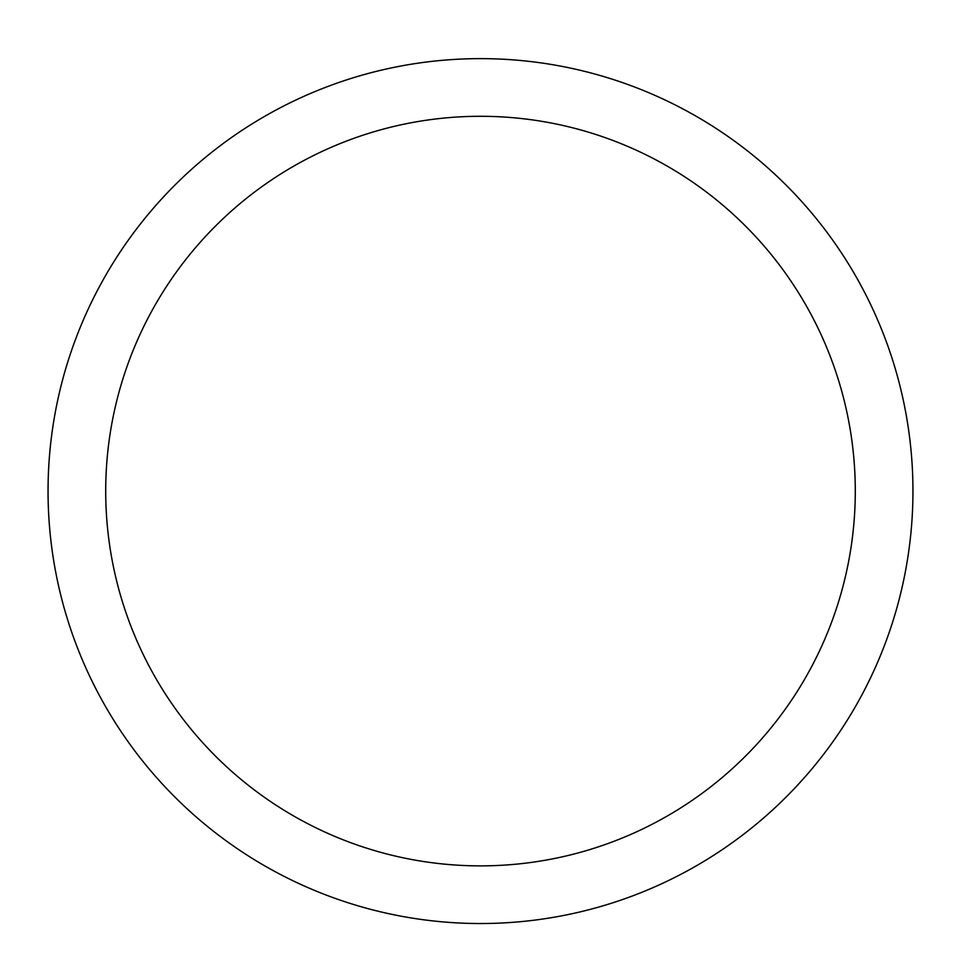 <?xml version="1.0" encoding="UTF-8"?>
<svg xmlns="http://www.w3.org/2000/svg" width="961" height="961" viewBox="0 0 961 961"><rect width="100%" height="100%" fill="white"/><g stroke="black" fill="none" stroke-linecap="round" stroke-linejoin="round"><path stroke-width="1.44" d="M912.95 491.083A432.45 432.45 0 0 1 480.5 923.533A432.45 432.45 0 0 1 48.05 491.083A432.45 432.45 0 0 1 480.5 58.633A432.45 432.45 0 0 1 912.95 491.083M105.71 491.083A374.79 374.79 0 0 0 667.895 815.661A374.79 374.79 0 0 0 667.895 166.505A374.79 374.79 0 0 0 105.71 491.083"/></g></svg>
